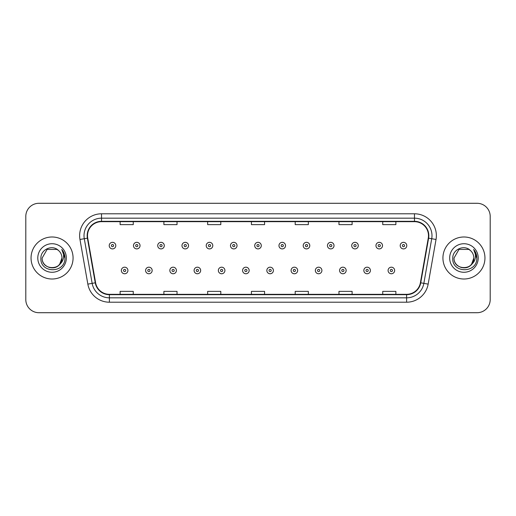 <?xml version="1.0" encoding="UTF-8"?>
<svg xmlns="http://www.w3.org/2000/svg" width="516" height="516" viewBox="0 0 516 516"><rect width="100%" height="100%" fill="white"/><g stroke="black" fill="none" stroke-linecap="round" stroke-linejoin="round"><path stroke-width="0.77" d="M31.05 258A21.008 21.008 0 0 0 52.064 279.008A21.008 21.008 0 0 0 73.072 258A21.008 21.008 0 0 0 52.064 236.992A21.008 21.008 0 0 0 31.05 258A21.008 21.008 0 0 0 52.064 279.008A21.008 21.008 0 0 0 73.072 258A21.008 21.008 0 0 0 52.064 236.992A21.008 21.008 0 0 0 31.05 258M442.928 258A21.008 21.008 0 0 0 463.936 279.008A21.008 21.008 0 0 0 484.95 258A21.008 21.008 0 0 0 463.936 236.992A21.008 21.008 0 0 0 442.928 258A21.008 21.008 0 0 0 463.936 279.008A21.008 21.008 0 0 0 484.95 258A21.008 21.008 0 0 0 463.936 236.992A21.008 21.008 0 0 0 442.928 258M87.514 235.677A14.009 14.009 0 0 1 101.523 221.674L414.477 221.674A14.009 14.009 0 0 1 428.274 238.108L420.398 282.755A14.009 14.009 0 0 1 406.608 294.326L109.392 294.326A14.009 14.009 0 0 1 95.602 282.755L87.726 238.108A14.009 14.009 0 0 1 87.514 235.677M87.165 235.677A14.358 14.358 0 0 0 87.385 238.173L95.254 282.813A14.358 14.358 0 0 0 109.392 294.681L406.608 294.681A14.358 14.358 0 0 0 420.746 282.813L428.615 238.173A14.358 14.358 0 0 0 414.477 221.319L101.523 221.319A14.358 14.358 0 0 0 87.165 235.677M79.967 239.476A21.885 21.885 0 0 1 101.523 213.792L414.477 213.792A21.885 21.885 0 0 1 436.033 239.476L428.157 284.123A21.885 21.885 0 0 1 406.608 302.208L109.392 302.208A21.885 21.885 0 0 1 87.843 284.123L79.967 239.476L84.282 238.715A17.505 17.505 0 0 1 101.523 218.171L414.477 218.171A17.505 17.505 0 0 1 431.718 238.715L423.849 283.361A17.505 17.505 0 0 1 406.608 297.829L109.392 297.829A17.505 17.505 0 0 1 92.151 283.361L84.282 238.715A17.505 17.505 0 0 1 84.011 235.677M490.2 216.417A13.132 13.132 0 0 0 477.068 203.285L38.932 203.285A13.132 13.132 0 0 0 25.8 216.417L25.8 299.583A13.132 13.132 0 0 0 38.932 312.715L477.068 312.715A13.132 13.132 0 0 0 490.2 299.583L490.2 216.417L490.2 299.583M420.746 282.813L423.849 283.361L431.718 238.715L436.033 239.476M251.434 221.674L251.434 224.634L264.566 224.634L264.566 221.674M207.664 221.674L207.664 224.634L220.796 224.634L220.796 221.674M163.894 221.674L163.894 224.634L177.027 224.634L177.027 221.674M120.125 221.674L120.125 224.634L133.257 224.634L133.257 221.674M295.204 221.674L295.204 224.634L308.336 224.634L308.336 221.674M338.973 221.674L338.973 224.634L352.106 224.634L352.106 221.674M382.743 221.674L382.743 224.634L395.875 224.634L395.875 221.674M264.566 294.326L264.566 291.366L251.434 291.366L251.434 294.326M220.796 294.326L220.796 291.366L207.664 291.366L207.664 294.326M177.027 294.326L177.027 291.366L163.894 291.366L163.894 294.326M133.257 294.326L133.257 291.366L120.125 291.366L120.125 294.326M308.336 294.326L308.336 291.366L295.204 291.366L295.204 294.326M352.106 294.326L352.106 291.366L338.973 291.366L338.973 294.326M395.875 294.326L395.875 291.366L382.743 291.366L382.743 294.326M25.8 216.417L25.8 299.583M477.068 203.285L38.932 203.285M38.932 312.715L477.068 312.715M115.79 245.616A3.283 3.283 0 0 1 112.507 248.899A3.283 3.283 0 0 1 109.224 245.616A3.283 3.283 0 0 1 112.507 242.333A3.283 3.283 0 0 1 115.79 245.616A3.283 3.283 0 0 0 112.507 242.333A3.283 3.283 0 0 0 109.224 245.616M121.35 270.474A3.283 3.283 0 0 1 124.633 267.191A3.283 3.283 0 0 1 127.916 270.474A3.283 3.283 0 0 1 124.633 273.757A3.283 3.283 0 0 1 121.35 270.474A3.283 3.283 0 0 0 124.633 273.757A3.283 3.283 0 0 0 127.916 270.474M140.042 245.616A3.283 3.283 0 0 1 136.759 248.899A3.283 3.283 0 0 1 133.476 245.616A3.283 3.283 0 0 1 136.759 242.333A3.283 3.283 0 0 1 140.042 245.616A3.283 3.283 0 0 0 136.759 242.333A3.283 3.283 0 0 0 133.476 245.616M164.288 245.616A3.283 3.283 0 0 1 161.005 248.899A3.283 3.283 0 0 1 157.722 245.616A3.283 3.283 0 0 1 161.005 242.333A3.283 3.283 0 0 1 164.288 245.616A3.283 3.283 0 0 0 161.005 242.333A3.283 3.283 0 0 0 157.722 245.616M188.54 245.616A3.283 3.283 0 0 1 185.257 248.899A3.283 3.283 0 0 1 181.974 245.616A3.283 3.283 0 0 1 185.257 242.333A3.283 3.283 0 0 1 188.54 245.616A3.283 3.283 0 0 0 185.257 242.333A3.283 3.283 0 0 0 181.974 245.616M212.785 245.616A3.283 3.283 0 0 1 209.502 248.899A3.283 3.283 0 0 1 206.219 245.616A3.283 3.283 0 0 1 209.502 242.333A3.283 3.283 0 0 1 212.785 245.616A3.283 3.283 0 0 0 209.502 242.333A3.283 3.283 0 0 0 206.219 245.616M145.596 270.474A3.283 3.283 0 0 1 148.879 267.191A3.283 3.283 0 0 1 152.162 270.474A3.283 3.283 0 0 1 148.879 273.757A3.283 3.283 0 0 1 145.596 270.474A3.283 3.283 0 0 0 148.879 273.757A3.283 3.283 0 0 0 152.162 270.474M169.848 270.474A3.283 3.283 0 0 1 173.131 267.191A3.283 3.283 0 0 1 176.414 270.474A3.283 3.283 0 0 1 173.131 273.757A3.283 3.283 0 0 1 169.848 270.474A3.283 3.283 0 0 0 173.131 273.757A3.283 3.283 0 0 0 176.414 270.474M194.093 270.474A3.283 3.283 0 0 1 197.376 267.191A3.283 3.283 0 0 1 200.66 270.474A3.283 3.283 0 0 1 197.376 273.757A3.283 3.283 0 0 1 194.093 270.474A3.283 3.283 0 0 0 197.376 273.757A3.283 3.283 0 0 0 200.66 270.474M49.026 267.417C56.528 268.604 60.843 265.463 61.959 258C62.565 270.765 41.564 270.765 42.17 258L47.117 249.428L57.012 249.428L58.547 250.524C52.471 244.158 40.783 249.402 40.893 258C39.777 273.274 64.545 273.673 64.945 258.742L64.964 258C64.926 254.756 63.849 251.905 61.727 249.447C63.339 252.098 63.907 254.949 63.429 258C62.971 260.593 61.707 262.715 59.643 264.36A9.894 9.894 0 0 0 61.959 258L59.643 264.36C54.393 271.455 41.654 266.914 42.17 258L47.117 249.428L57.012 249.428L58.547 250.524L57.012 249.428L47.117 249.428L42.17 258C41.564 270.765 62.565 270.765 61.959 258L59.617 264.385L61.959 258C62.565 270.765 41.564 270.765 42.17 258C41.564 270.765 62.565 270.765 61.959 258A9.894 9.894 0 0 0 58.547 250.524M37.791 258A14.274 14.274 0 0 0 52.064 272.274A14.274 14.274 0 0 0 66.332 258A14.274 14.274 0 0 0 52.064 243.726A14.274 14.274 0 0 0 37.791 258M61.823 249.557L64.958 258.374M460.898 267.417C468.405 268.604 472.714 265.463 473.83 258C474.436 270.765 453.435 270.765 454.041 258L458.988 249.428L454.041 258L458.988 249.428L468.883 249.428L470.418 250.524C464.348 244.158 452.655 249.402 452.764 258C451.655 273.274 476.423 273.673 476.823 258.742L476.842 258C476.803 254.756 475.726 251.905 473.604 249.447C475.217 252.098 475.784 254.949 475.307 258C474.849 260.593 473.585 262.715 471.521 264.36A9.894 9.894 0 0 0 473.83 258L471.521 264.36C466.27 271.455 453.525 266.914 454.041 258C453.435 270.765 474.436 270.765 473.83 258L471.495 264.385L473.83 258C474.436 270.765 453.435 270.765 454.041 258C453.435 270.765 474.436 270.765 473.83 258A9.894 9.894 0 0 0 470.418 250.524M449.668 258A14.274 14.274 0 0 0 463.936 272.274A14.274 14.274 0 0 0 478.209 258A14.274 14.274 0 0 0 463.936 243.726A14.274 14.274 0 0 0 449.668 258M476.842 258L473.791 249.673M473.701 249.557L476.836 258.374M237.031 245.616A3.283 3.283 0 0 1 233.754 248.899A3.283 3.283 0 0 1 230.471 245.616A3.283 3.283 0 0 1 233.754 242.333A3.283 3.283 0 0 1 237.031 245.616A3.283 3.283 0 0 0 233.754 242.333A3.283 3.283 0 0 0 230.471 245.616M261.283 245.616A3.283 3.283 0 0 1 258 248.899A3.283 3.283 0 0 1 254.717 245.616A3.283 3.283 0 0 1 258 242.333A3.283 3.283 0 0 1 261.283 245.616A3.283 3.283 0 0 0 258 242.333A3.283 3.283 0 0 0 254.717 245.616M285.529 245.616A3.283 3.283 0 0 1 282.246 248.899A3.283 3.283 0 0 1 278.969 245.616A3.283 3.283 0 0 1 282.246 242.333A3.283 3.283 0 0 1 285.529 245.616A3.283 3.283 0 0 0 282.246 242.333A3.283 3.283 0 0 0 278.969 245.616M218.345 270.474A3.283 3.283 0 0 1 221.628 267.191A3.283 3.283 0 0 1 224.911 270.474A3.283 3.283 0 0 1 221.628 273.757A3.283 3.283 0 0 1 218.345 270.474A3.283 3.283 0 0 0 221.628 273.757A3.283 3.283 0 0 0 224.911 270.474M242.591 270.474A3.283 3.283 0 0 1 245.874 267.191A3.283 3.283 0 0 1 249.157 270.474A3.283 3.283 0 0 1 245.874 273.757A3.283 3.283 0 0 1 242.591 270.474A3.283 3.283 0 0 0 245.874 273.757A3.283 3.283 0 0 0 249.157 270.474M266.843 270.474A3.283 3.283 0 0 1 270.126 267.191A3.283 3.283 0 0 1 273.409 270.474A3.283 3.283 0 0 1 270.126 273.757A3.283 3.283 0 0 1 266.843 270.474A3.283 3.283 0 0 0 270.126 273.757A3.283 3.283 0 0 0 273.409 270.474M309.781 245.616A3.283 3.283 0 0 1 306.498 248.899A3.283 3.283 0 0 1 303.215 245.616A3.283 3.283 0 0 1 306.498 242.333A3.283 3.283 0 0 1 309.781 245.616A3.283 3.283 0 0 0 306.498 242.333A3.283 3.283 0 0 0 303.215 245.616M334.026 245.616A3.283 3.283 0 0 1 330.743 248.899A3.283 3.283 0 0 1 327.46 245.616A3.283 3.283 0 0 1 330.743 242.333A3.283 3.283 0 0 1 334.026 245.616A3.283 3.283 0 0 0 330.743 242.333A3.283 3.283 0 0 0 327.46 245.616M358.278 245.616A3.283 3.283 0 0 1 354.995 248.899A3.283 3.283 0 0 1 351.712 245.616A3.283 3.283 0 0 1 354.995 242.333A3.283 3.283 0 0 1 358.278 245.616A3.283 3.283 0 0 0 354.995 242.333A3.283 3.283 0 0 0 351.712 245.616M382.524 245.616A3.283 3.283 0 0 1 379.241 248.899A3.283 3.283 0 0 1 375.958 245.616A3.283 3.283 0 0 1 379.241 242.333A3.283 3.283 0 0 1 382.524 245.616A3.283 3.283 0 0 0 379.241 242.333A3.283 3.283 0 0 0 375.958 245.616M406.776 245.616A3.283 3.283 0 0 1 403.493 248.899A3.283 3.283 0 0 1 400.21 245.616A3.283 3.283 0 0 1 403.493 242.333A3.283 3.283 0 0 1 406.776 245.616A3.283 3.283 0 0 0 403.493 242.333A3.283 3.283 0 0 0 400.21 245.616M291.089 270.474A3.283 3.283 0 0 1 294.372 267.191A3.283 3.283 0 0 1 297.655 270.474A3.283 3.283 0 0 1 294.372 273.757A3.283 3.283 0 0 1 291.089 270.474A3.283 3.283 0 0 0 294.372 273.757A3.283 3.283 0 0 0 297.655 270.474M315.341 270.474A3.283 3.283 0 0 1 318.624 267.191A3.283 3.283 0 0 1 321.907 270.474A3.283 3.283 0 0 1 318.624 273.757A3.283 3.283 0 0 1 315.341 270.474A3.283 3.283 0 0 0 318.624 273.757A3.283 3.283 0 0 0 321.907 270.474M339.586 270.474A3.283 3.283 0 0 1 342.869 267.191A3.283 3.283 0 0 1 346.152 270.474A3.283 3.283 0 0 1 342.869 273.757A3.283 3.283 0 0 1 339.586 270.474A3.283 3.283 0 0 0 342.869 273.757A3.283 3.283 0 0 0 346.152 270.474M363.838 270.474A3.283 3.283 0 0 1 367.121 267.191A3.283 3.283 0 0 1 370.404 270.474A3.283 3.283 0 0 1 367.121 273.757A3.283 3.283 0 0 1 363.838 270.474A3.283 3.283 0 0 0 367.121 273.757A3.283 3.283 0 0 0 370.404 270.474M388.084 270.474A3.283 3.283 0 0 1 391.367 267.191A3.283 3.283 0 0 1 394.65 270.474A3.283 3.283 0 0 1 391.367 273.757A3.283 3.283 0 0 1 388.084 270.474A3.283 3.283 0 0 0 391.367 273.757A3.283 3.283 0 0 0 394.65 270.474M414.477 213.792L414.477 221.319M84.282 238.715L87.385 238.173M109.392 302.208L109.392 294.681M406.608 294.681L406.608 302.208M87.843 284.123L95.254 282.813M428.615 238.173L431.718 238.715M101.523 213.792L101.523 221.319M423.849 283.361L428.157 284.123M111.417 245.616A1.097 1.097 0 0 0 112.507 246.706A1.097 1.097 0 0 0 113.604 245.616A1.097 1.097 0 0 0 112.507 244.52A1.097 1.097 0 0 0 111.417 245.616M125.73 270.474A1.097 1.097 0 0 0 124.633 269.378A1.097 1.097 0 0 0 123.537 270.474A1.097 1.097 0 0 0 124.633 271.571A1.097 1.097 0 0 0 125.73 270.474M135.663 245.616A1.097 1.097 0 0 0 136.759 246.706A1.097 1.097 0 0 0 137.849 245.616A1.097 1.097 0 0 0 136.759 244.52A1.097 1.097 0 0 0 135.663 245.616M159.908 245.616A1.097 1.097 0 0 0 161.005 246.706A1.097 1.097 0 0 0 162.101 245.616A1.097 1.097 0 0 0 161.005 244.52A1.097 1.097 0 0 0 159.908 245.616M184.16 245.616A1.097 1.097 0 0 0 185.257 246.706A1.097 1.097 0 0 0 186.347 245.616A1.097 1.097 0 0 0 185.257 244.52A1.097 1.097 0 0 0 184.16 245.616M208.406 245.616A1.097 1.097 0 0 0 209.502 246.706A1.097 1.097 0 0 0 210.599 245.616A1.097 1.097 0 0 0 209.502 244.52A1.097 1.097 0 0 0 208.406 245.616M149.975 270.474A1.097 1.097 0 0 0 148.879 269.378A1.097 1.097 0 0 0 147.789 270.474A1.097 1.097 0 0 0 148.879 271.571A1.097 1.097 0 0 0 149.975 270.474M174.221 270.474A1.097 1.097 0 0 0 173.131 269.378A1.097 1.097 0 0 0 172.034 270.474A1.097 1.097 0 0 0 173.131 271.571A1.097 1.097 0 0 0 174.221 270.474M198.473 270.474A1.097 1.097 0 0 0 197.376 269.378A1.097 1.097 0 0 0 196.286 270.474A1.097 1.097 0 0 0 197.376 271.571A1.097 1.097 0 0 0 198.473 270.474M232.658 245.616A1.097 1.097 0 0 0 233.754 246.706A1.097 1.097 0 0 0 234.845 245.616A1.097 1.097 0 0 0 233.754 244.52A1.097 1.097 0 0 0 232.658 245.616M256.904 245.616A1.097 1.097 0 0 0 258 246.706A1.097 1.097 0 0 0 259.096 245.616A1.097 1.097 0 0 0 258 244.52A1.097 1.097 0 0 0 256.904 245.616M281.156 245.616A1.097 1.097 0 0 0 282.246 246.706A1.097 1.097 0 0 0 283.342 245.616A1.097 1.097 0 0 0 282.246 244.52A1.097 1.097 0 0 0 281.156 245.616M222.719 270.474A1.097 1.097 0 0 0 221.628 269.378A1.097 1.097 0 0 0 220.532 270.474A1.097 1.097 0 0 0 221.628 271.571A1.097 1.097 0 0 0 222.719 270.474M246.97 270.474A1.097 1.097 0 0 0 245.874 269.378A1.097 1.097 0 0 0 244.784 270.474A1.097 1.097 0 0 0 245.874 271.571A1.097 1.097 0 0 0 246.97 270.474M271.216 270.474A1.097 1.097 0 0 0 270.126 269.378A1.097 1.097 0 0 0 269.03 270.474A1.097 1.097 0 0 0 270.126 271.571A1.097 1.097 0 0 0 271.216 270.474M305.401 245.616A1.097 1.097 0 0 0 306.498 246.706A1.097 1.097 0 0 0 307.594 245.616A1.097 1.097 0 0 0 306.498 244.52A1.097 1.097 0 0 0 305.401 245.616M329.653 245.616A1.097 1.097 0 0 0 330.743 246.706A1.097 1.097 0 0 0 331.84 245.616A1.097 1.097 0 0 0 330.743 244.52A1.097 1.097 0 0 0 329.653 245.616M353.899 245.616A1.097 1.097 0 0 0 354.995 246.706A1.097 1.097 0 0 0 356.092 245.616A1.097 1.097 0 0 0 354.995 244.52A1.097 1.097 0 0 0 353.899 245.616M378.151 245.616A1.097 1.097 0 0 0 379.241 246.706A1.097 1.097 0 0 0 380.337 245.616A1.097 1.097 0 0 0 379.241 244.52A1.097 1.097 0 0 0 378.151 245.616M402.396 245.616A1.097 1.097 0 0 0 403.493 246.706A1.097 1.097 0 0 0 404.583 245.616A1.097 1.097 0 0 0 403.493 244.52A1.097 1.097 0 0 0 402.396 245.616M295.468 270.474A1.097 1.097 0 0 0 294.372 269.378A1.097 1.097 0 0 0 293.281 270.474A1.097 1.097 0 0 0 294.372 271.571A1.097 1.097 0 0 0 295.468 270.474M319.714 270.474A1.097 1.097 0 0 0 318.624 269.378A1.097 1.097 0 0 0 317.527 270.474A1.097 1.097 0 0 0 318.624 271.571A1.097 1.097 0 0 0 319.714 270.474M343.966 270.474A1.097 1.097 0 0 0 342.869 269.378A1.097 1.097 0 0 0 341.779 270.474A1.097 1.097 0 0 0 342.869 271.571A1.097 1.097 0 0 0 343.966 270.474M368.211 270.474A1.097 1.097 0 0 0 367.121 269.378A1.097 1.097 0 0 0 366.025 270.474A1.097 1.097 0 0 0 367.121 271.571A1.097 1.097 0 0 0 368.211 270.474M392.463 270.474A1.097 1.097 0 0 0 391.367 269.378A1.097 1.097 0 0 0 390.27 270.474A1.097 1.097 0 0 0 391.367 271.571A1.097 1.097 0 0 0 392.463 270.474"/></g></svg>
